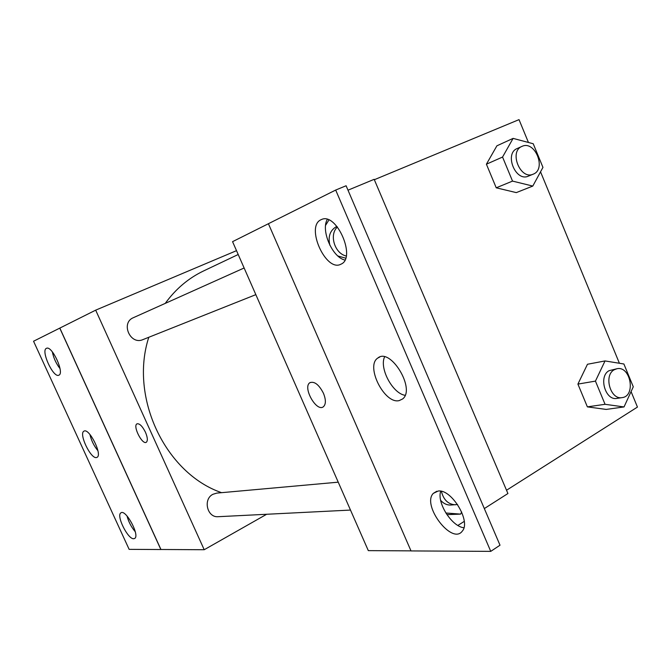 <?xml version="1.0" encoding="UTF-8"?>
<svg xmlns="http://www.w3.org/2000/svg" width="671" height="671" viewBox="0 0 671 671"><rect width="100%" height="100%" fill="white"/><g stroke="black" fill="none" stroke-linecap="round" stroke-linejoin="round"><path stroke-width="1.01" d="M59.761 328.119L160.864 549.532L129.134 549.356L33.55 341.237L95.676 310.153L236.519 250.66M133.47 317.635L133.361 317.693C120.428 322.826 130.258 345.33 142.906 339.618L255.844 294.644M266.655 514.271L204.21 549.725L95.676 310.153M338.234 482.172L216.817 493.101L212.992 494.267C202.751 499.123 207.129 517.869 218.234 516.695L350.488 510.069M238.205 254.502L203.64 270.916C188.517 278.138 175.718 288.958 165.251 303.376M148.794 337.278C129.176 397.458 165.469 473.432 221.589 492.673M145.456 432.225C147.612 437.417 147.905 440.755 146.328 442.248C142.327 445.225 132.506 425.9 136.976 423.846C139.509 423.3 142.336 426.093 145.456 432.225M204.21 549.725L160.939 549.49L59.836 328.085M137.06 423.804L136.976 423.846C132.564 425.842 142.101 444.873 146.219 442.306M58.771 375.215L58.855 375.173C64.877 373.294 51.969 345.179 46.509 348.316C40.445 350.178 53.202 378.117 58.771 375.215M133.747 538.738L134.737 538.427C140.088 535.433 125.611 508.702 120.914 512.87C115.966 515.42 127.893 539.467 133.747 538.738M96.515 457.53L97.052 457.328C102.755 454.863 89.067 427.494 83.967 431.168C78.465 433.416 90.786 459.291 96.515 457.53M52.33 351.847C53.579 358.02 56.138 363.607 60.021 368.605M127.02 515.991C128.58 521.879 131.331 527.129 135.265 531.742M89.914 434.456C91.315 440.503 93.974 445.938 97.916 450.744M410.988 550.866L368.312 550.631L232.56 241.661L268.417 223.72M323.447 393.265C326.014 399.74 326.005 404.219 323.439 406.71C316.553 412.556 302.285 387.175 309.91 382.688C314.447 381.094 318.96 384.617 323.447 393.265M335.685 190.052L268.408 223.711L411.021 550.925L490.753 551.369L335.685 190.052L346.102 185.758L500.012 545.204L490.753 551.369M484.328 508.576L507.922 493.529L374.166 179.325L347.997 190.187M374.334 179.719L519.027 119.631L528.438 142.47M587.377 406.869L606.19 409.427L587.377 406.869L577.907 384.097L587.377 406.869L605.057 404.303L595.445 381.111L605.032 360.939L623.896 363.992L633.281 386.798L624.03 406.936L605.057 404.303M587.469 364.261L577.907 384.097L587.469 364.261L605.032 360.939M496.892 145.817L486.408 164.202L496.23 187.805L516.293 192.611L496.23 187.805L486.408 164.202L496.892 145.817L513.097 138.385L533.227 143.745L542.956 167.381L532.799 186.068L512.527 181.103L502.554 157.048L513.097 138.385M631.076 391.596L637.45 407.071L506.521 490.249M540.541 171.835L619.4 363.263M464.248 521.384L457.89 525.435M310.287 382.47L309.918 382.688C302.294 387.167 316.553 412.548 323.439 406.718M399.178 400.604L402.592 398.977C415.978 389.197 390.388 347.117 377.815 358.037C365.15 365.913 384.491 404.454 399.178 400.604M438.188 491.038L433.298 493.378C421.463 505.238 452.237 545.573 462.344 531.046C471.21 521.375 451.524 488.899 438.188 491.038M321.132 219.685C305.095 226.169 325.972 272.745 341.002 264.156C356.527 258.041 336.582 212.095 321.543 219.509L321.132 219.685M384.592 356.888C379.107 368.178 392.61 393.516 405.091 395.311M440.721 491.197C436.636 502.613 451.633 526.416 463.887 527.775M327.28 219.417C320.688 230.505 332.405 257.421 344.894 260.038M517.274 148.492L517.19 148.526C503.971 153.584 515.605 182.218 528.371 176.137L533.177 174.175C546.781 169.352 535.064 140.021 522.03 146.37L521.946 146.404C508.693 151.478 520.377 180.264 533.177 174.175M532.799 186.068L516.293 192.611M512.527 181.103L496.23 187.805M502.554 157.048L486.408 164.202M616.976 368.731L609.058 370.694C598.272 376.272 605.292 400.931 616.934 398.398L622.126 397.618C636.108 396.184 630.631 365.611 616.976 368.731L614.217 369.771C603.405 375.374 610.459 400.168 622.126 397.618M624.03 406.936L606.19 409.427M595.445 381.111L577.907 384.097M325.603 225.297L328.899 220.021M336.808 226.412L336.666 226.471C330.107 230.178 327.834 236.444 329.864 245.259M337.874 255.986L345.657 258.15M337.421 226.991C328.916 234.649 334.636 253.529 346.194 255.995M461.682 512.015L460.625 514.112L445.854 513.005M440.654 500.34C443.539 503.585 446.886 505.154 450.686 505.045L457.563 504.5M460.625 514.112L446.92 514.64M441.392 491.34C443.598 499.987 448.312 504.475 455.542 504.793M244.127 267.989L133.361 317.693M436.779 491.256L433.298 493.378M379.761 357.039L377.815 358.037M521.946 146.404L517.19 148.526"/></g></svg>

